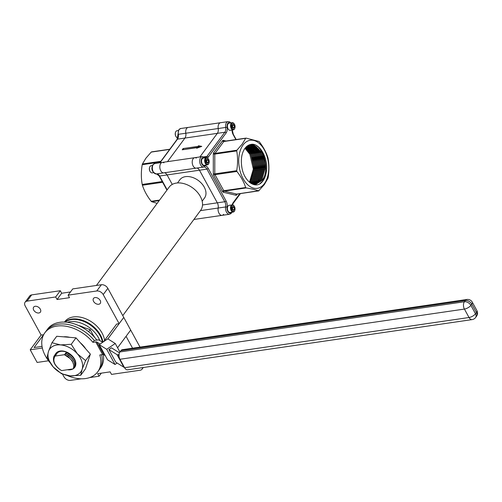 <?xml version="1.0" encoding="UTF-8"?>
<svg xmlns="http://www.w3.org/2000/svg" width="502" height="502" viewBox="0 0 502 502"><rect width="100%" height="100%" fill="white"/><g stroke="black" fill="none" stroke-linecap="round" stroke-linejoin="round"><path stroke-width="0.75" d="M264.347 183.694A24.291 14.765 81.7 0 0 264.366 149.941A24.291 14.765 81.7 0 0 243.119 144.915A24.291 14.765 81.7 0 0 243.106 178.674A24.291 14.765 81.7 0 0 264.347 183.694M246.168 138.125L259.076 141.482C263.173 146.684 266.104 152.043 267.873 157.54L268.062 158.325C269.216 164.706 269.21 171.295 268.055 178.097L264.334 184.61L258.593 190.885C255.625 189.737 251.477 188.758 246.149 187.943L224.231 191.136L236.68 194.073L259.057 190.685M242.177 144.143L245.71 138.32L223.792 141.514L214.988 153.417L236.9 150.224L242.177 144.143M250.674 144.476L244.963 148.291L249.858 154.283L253.328 169.105L249.488 182.276M245.522 147.588L251.1 154.101L254.577 168.923L250.78 182.031L250.153 182.803M249.983 182.678L254.263 168.973L250.793 154.145L245.39 147.751M246.08 146.986L252.349 153.919L255.819 168.747L252.023 181.849L250.793 183.249M250.636 183.148L251.715 181.893L255.512 168.791L252.035 153.963L245.936 147.13M246.645 146.452L253.592 153.737L257.068 168.565L253.272 181.668L251.452 183.594M251.282 183.519L252.958 181.718L256.754 168.609L253.284 153.781L246.501 146.578M247.216 145.994L254.84 153.556L258.31 168.383L254.514 181.486L252.129 183.857M251.96 183.801L254.2 181.536L257.997 168.427L254.527 153.599L247.072 146.101M247.8 145.593L256.083 153.374L259.553 168.201L255.756 181.31L252.795 184.058M252.625 184.014L255.449 181.354L259.245 168.245L255.769 153.417L247.655 145.687M248.39 145.254L257.325 153.192L260.802 168.019L257.005 181.128L253.447 184.203M253.284 184.178L256.691 181.172L260.488 168.063L257.018 153.242L248.239 145.329M248.992 144.965L249.958 145.141L258.574 153.01L262.044 167.837L258.248 180.946L254.1 184.297M253.937 184.278L257.94 180.99L261.737 167.881L258.26 153.06L249.645 145.185L248.841 145.034M249.594 144.739L251.201 144.959L259.816 152.834L263.293 167.655L259.496 180.764L254.74 184.334M254.583 184.328L259.183 180.808L262.979 167.699L259.509 152.878L250.887 145.003L249.444 144.789M250.209 144.57L252.443 144.777L261.065 152.652L264.535 167.473L260.739 180.582L255.374 184.322M255.217 184.328L260.431 180.626L264.221 167.517L260.751 152.696L252.136 144.821L250.052 144.607M244.963 148.291C241.751 152.991 240.678 159.103 241.757 166.639C243.533 180.601 254.79 189.461 261.567 182.521C264.359 179.697 266.022 175.556 266.556 170.096C267.905 156.8 258.9 142.166 250.605 144.488C262.006 141.257 271.3 169.613 261.988 180.4L256.001 184.259L253.052 184.121L251.05 183.412M252.173 184.021L255.687 184.303L261.674 180.444L265.47 167.335L261.994 152.514L253.378 144.639L250.636 144.482M254.752 184.435L253.472 184.516M253.617 184.56L254.445 184.485M245.685 187.528C243.897 181.988 240.966 176.629 236.894 171.464L214.975 174.658L223.773 190.722L245.685 187.528L246.149 187.943M236.699 170.686C237.86 163.966 237.866 157.371 236.712 150.914L214.793 154.108L214.787 173.88L236.699 170.686L236.894 171.464M199.896 156.931L217.347 133.344A5.284 3.207 81.7 0 0 218.201 128.531A5.284 3.207 -98.3 0 1 220.591 122.708A5.284 3.207 81.7 0 0 218.201 128.531A5.284 3.207 -98.3 0 1 217.347 133.344L199.896 156.931M202.519 204.979L217.322 202.821L199.47 170.216A5.284 3.207 81.7 0 0 196.514 168.101A5.284 3.207 -98.3 0 1 199.47 170.216L217.322 202.821A5.284 3.207 -98.3 0 1 218.163 208.035A5.284 3.207 81.7 0 0 217.322 202.821L224.789 201.735L206.937 169.124L167.072 174.934A5.284 3.207 81.7 0 0 164.116 172.82A5.284 3.207 -98.3 0 1 167.072 174.934L172.261 184.41L167.072 174.934L159.598 176.026A5.284 3.207 81.7 0 0 156.643 173.912M231.949 212.233L230.995 213.57L229.552 214.26L222.079 215.352A5.284 3.207 -98.3 0 1 218.163 208.035A5.284 3.207 81.7 0 0 222.079 215.352A5.284 3.207 81.7 0 0 223.628 214.341M196.313 168.126A5.284 3.207 -98.3 0 1 196.232 168.139A5.284 3.207 -98.3 0 1 192.297 163.376A5.284 3.207 -98.3 0 1 194.713 157.691A5.284 3.207 81.7 0 0 192.297 163.376A5.284 3.207 81.7 0 0 196.232 168.139A5.284 3.207 81.7 0 0 196.313 168.126L203.624 167.059M236.9 150.224L236.712 150.914M266.556 170.096L262.747 181.027L259.647 183.908M263.512 155.902L265.407 168.992M253.14 144.589L256.88 147.205M262.27 156.084L264.165 169.174M261.021 156.266L262.916 169.356M249.889 144.651L250.266 144.789M250.649 144.946L254.395 147.563M259.779 156.448L261.674 169.532M258.932 179.954L255.894 183.745M255.543 184.033L255.129 184.334M255.041 184.391L254.458 184.755M258.53 156.63L260.431 169.714M248.22 145.342L251.904 147.927M257.288 156.812L259.183 169.896M256.045 156.994L257.94 170.078M254.796 157.176L256.691 170.26M246.212 146.854L248.164 148.473M253.554 157.358L255.449 170.442M252.305 157.54L254.207 170.624M252.726 144.338L253.077 144.469M253.566 144.689L258.919 149.358M250.009 144.62L250.586 144.833M251.075 145.053L256.434 149.721M248.59 145.417L253.943 150.085M246.928 146.22L251.452 150.449M157.164 203.348L151.66 201.71L159.19 200.612M159.586 200.072L151.196 201.296L151.66 201.71M151.196 201.296C147.099 196.094 144.168 190.735 142.405 185.232L162.629 182.289M162.221 181.542L142.21 184.454L142.405 185.232M142.21 184.454C141.056 178.072 141.062 171.477 142.217 164.681L160.32 162.046M160.866 161.305L142.411 163.991L142.217 164.681M142.411 163.991L145.938 158.168L151.215 152.087L169.67 149.401M167.499 161.657L184.949 138.063A5.284 3.207 81.7 0 0 185.796 133.25A5.284 3.207 -98.3 0 1 188.194 127.426A5.284 3.207 81.7 0 0 185.796 133.25A5.284 3.207 -98.3 0 1 184.949 138.063L167.499 161.657M163.752 172.87L156.448 173.937A5.284 3.207 -98.3 0 1 156.367 173.949A5.284 3.207 -98.3 0 1 152.752 170.586A5.284 3.207 -98.3 0 1 153.298 164.512A5.284 3.207 -98.3 0 1 154.842 163.495L162.309 162.41A5.284 3.207 81.7 0 0 159.9 168.101A5.284 3.207 81.7 0 0 163.834 172.864A5.284 3.207 81.7 0 0 163.916 172.845A5.284 3.207 -98.3 0 1 163.834 172.864A5.284 3.207 -98.3 0 1 159.9 168.101A5.284 3.207 -98.3 0 1 162.309 162.41A5.284 3.207 -98.3 0 1 163.922 162.824M151.679 151.893L151.215 152.087L151.679 151.893M95.047 297.573A4.192 2.836 -143.5 0 0 93.51 298.426A4.192 2.836 -143.5 0 0 94.269 302.361A4.192 2.836 -143.5 0 0 98.712 304.262A4.192 2.836 -143.5 0 0 100.249 303.409A4.192 2.836 -143.5 0 0 99.49 299.474A4.192 2.836 -143.5 0 0 95.047 297.573M35.184 306.295A4.192 2.836 -143.5 0 0 33.647 307.149A4.192 2.836 -143.5 0 0 34.406 311.089A4.192 2.836 -143.5 0 0 38.849 312.984A4.192 2.836 -143.5 0 0 40.386 312.131A4.192 2.836 -143.5 0 0 39.62 308.197A4.192 2.836 -143.5 0 0 35.184 306.295M96.422 285.456L169.23 187.039A19.559 13.247 36.5 0 1 176.409 183.061A19.559 13.247 36.5 0 1 197.117 191.927A19.559 13.247 36.5 0 1 200.674 210.3L122.77 315.607M202.168 201.177L204.521 198.001A15.33 10.385 -143.5 0 0 201.735 183.594A15.33 10.385 -143.5 0 0 185.495 176.641A15.33 10.385 -143.5 0 0 179.873 179.76L177.52 182.941M54.53 355.68L55.013 354.676L56.657 354.098M54.072 355.949L55.044 356.069C52.428 360.637 54.241 365.249 60.472 369.911L60.347 369.836C54.392 365.5 52.296 360.869 54.072 355.949L55.822 355.234M60.472 369.911L61.702 370.576L73.123 368.907C74.534 365.619 73.487 362.124 69.979 358.428L64.369 354.707L67.946 356.294L72.382 360.969L73.656 364.891M66.245 353.822L66.138 353.966C73.166 358.008 75.858 362.676 74.221 367.985L74.321 367.841C75.965 362.538 73.273 357.863 66.245 353.822L65.122 353.69L67.086 352.693C74.108 356.734 76.806 361.402 75.162 366.711L74.685 366.975M66.979 352.831C74.007 356.872 76.699 361.547 75.055 366.849M67.086 352.693L65.963 352.561L66.17 352.272L69.621 354.029L73.738 358.177M65.335 353.408L68.787 355.165L72.903 359.306M64.494 354.544L66.138 353.966M74.221 367.985L73.405 368.255M66.17 352.272L66.484 352.172M54.906 354.82L56.029 354.952M55.747 353.684L56.87 353.816M55.044 356.069L64.369 354.707M43.636 334.734L41.12 335.041L25.194 305.956A5.284 3.577 -143.5 0 1 25.1 302.21L29.718 295.967A5.284 3.577 36.5 0 1 31.657 294.894L60.296 290.721L55.672 296.964L57.059 299.493L69.508 297.68L68.121 295.151L96.76 290.978L101.379 284.734A5.284 3.577 36.5 0 1 107.842 288.343L103.217 294.586A5.284 3.577 -143.5 0 0 96.76 290.978M101.322 373.149L99.057 376.211L89.62 377.586M62.537 374.166L63.967 376.77A5.284 3.577 -143.5 0 0 70.424 380.384L81.311 378.797M140.014 347.108L130.683 330.071L126.065 336.321L132.566 348.193M101.379 284.734L72.746 288.907L68.121 295.151M196.32 158.105A5.284 3.207 81.7 0 0 194.713 157.691L162.309 162.41M198.516 145.749L198.058 146.377L183.117 148.554L182.195 149.803L197.135 147.626L196.671 148.247L201.773 146.389L198.516 145.749L198.98 146.59L198.516 147.218L183.406 149.621M200.43 146.879L198.98 146.59M197.342 148.002L197.135 147.626M183.575 149.395L183.117 148.554M198.516 147.218L198.058 146.377M31.657 294.894L27.039 301.137L55.672 296.964M99.057 376.211L97.677 373.683L110.126 371.869L111.507 374.398L140.146 370.225A5.284 3.577 -143.5 0 0 142.085 369.146A5.284 3.577 -143.5 0 0 142.587 367.627M117.593 347.773L130.683 330.071L123.762 317.427L119.143 323.671L103.217 294.586M107.88 338.894L123.762 317.427L107.842 288.343M119.143 323.671L116.652 324.035L103.983 341.159A3.169 1.311 -28.7 0 0 103.726 341.586M27.039 301.137A5.284 3.577 -143.5 0 0 25.1 302.21M60.296 290.721L61.677 293.25L70.481 291.963M61.677 293.25L57.059 299.493M102.659 342.314L99.057 340.061A3.169 1.311 -28.7 0 0 97.877 339.929L94.282 340.456A32.862 22.257 -143.5 0 0 58.32 324.198A32.862 22.257 -143.5 0 0 46.266 330.887L44.879 332.757A32.862 22.257 -143.5 0 0 49.955 362.595M96.848 340.08A32.862 22.257 -143.5 0 0 59.707 322.328A32.862 22.257 -143.5 0 0 47.646 329.011L46.266 330.887A32.862 22.257 -143.5 0 1 58.32 324.198A32.862 22.257 -143.5 0 1 94.282 340.456L92.895 342.326A32.862 22.257 -143.5 0 0 56.933 326.074A32.862 22.257 -143.5 0 0 44.879 332.757M67.205 375.509A32.862 22.257 -143.5 0 0 85.654 378.533A32.862 22.257 -143.5 0 0 97.708 371.844A32.862 22.257 -143.5 0 0 99.816 354.977L102.628 354.563L95.706 341.918L92.895 342.326M99.239 344.642L107.786 338.831L115.253 343.493L106.706 349.304L99.239 344.642L107.547 359.815L115.014 364.483L106.706 349.304M119.495 352.755A3.169 1.311 151.3 0 1 119.162 352.63L111.457 347.811L108.89 349.555L116.991 354.619A3.169 1.311 -28.7 0 0 118.171 354.745L119.062 356.376M124.414 367.414A3.169 1.311 151.3 0 1 123.919 367.263L115.818 362.199L108.89 349.555M119.037 354.619L118.171 354.745M124.571 367.702L469.031 317.509A5.284 3.207 81.7 0 0 472.106 319.611L127.646 369.805A5.284 3.207 -98.3 0 1 124.571 367.702L119.959 359.269A5.284 3.207 -98.3 0 1 119.959 351.933L120.882 350.685A5.284 3.207 -98.3 0 1 122.432 349.674L466.891 299.481A5.284 3.207 81.7 0 0 465.348 300.491L120.882 350.685M119.909 352.002L115.253 343.493M117.142 363.028L115.014 364.483M103.337 354.544A32.862 22.257 -143.5 0 1 100.482 368.098L99.095 369.974A32.862 22.257 -143.5 0 0 101.624 354.713A32.862 22.257 -143.5 0 1 99.095 369.974L97.708 371.844M105.225 355.585L103.807 354.694A3.169 1.311 -28.7 0 0 102.628 354.563M95.706 341.918A3.169 1.311 151.3 0 1 96.88 342.05L103.807 354.694M100.093 344.058L96.88 342.05M42.036 346.393L34.086 347.553L43.611 334.677M42.35 348.024L30.208 349.794L37.129 362.438L48.512 360.775M30.208 349.794L41.12 335.041M150.23 171.715A3.194 1.939 -98.3 0 1 150.142 171.596A3.194 1.939 -98.3 0 1 149.552 167.53A3.194 1.939 -98.3 0 1 149.602 167.392M153.486 172.694L152.175 172.883A3.621 2.203 -98.3 0 1 150.324 171.847A3.621 2.203 -98.3 0 1 149.652 167.235A3.621 2.203 -98.3 0 1 150.073 166.407A3.621 2.203 -98.3 0 1 151.133 165.716L152.445 165.522M176.114 136.732A3.194 1.939 -98.3 0 1 176.026 136.613A3.194 1.939 -98.3 0 1 175.43 132.547A3.194 1.939 -98.3 0 1 175.48 132.409M177.771 137.912A3.621 2.203 -98.3 0 1 176.202 136.87A3.621 2.203 -98.3 0 1 175.531 132.252A3.621 2.203 -98.3 0 1 175.951 131.424A3.621 2.203 -98.3 0 1 177.011 130.733L178.323 130.545M206.473 163.922A3.194 1.939 81.7 0 0 208.995 163.018A3.194 1.939 81.7 0 0 208.405 158.952A3.194 1.939 81.7 0 0 207.991 158.481A3.194 1.939 81.7 0 0 205.406 159.567A3.194 1.939 81.7 0 0 206.473 163.922M208.311 158.833A3.621 2.203 81.7 0 0 208.223 158.701A3.621 2.203 81.7 0 0 207.753 158.168A3.621 2.203 81.7 0 0 206.372 157.666A3.621 2.203 81.7 0 0 204.659 160.445A3.621 2.203 81.7 0 0 206.033 164.336A3.621 2.203 81.7 0 0 207.414 164.832A3.621 2.203 81.7 0 0 208.895 163.313A3.621 2.203 81.7 0 0 208.945 163.163M206.372 157.666L203.247 158.124A3.621 2.203 81.7 0 0 201.54 160.897A3.621 2.203 81.7 0 0 202.915 164.788A3.621 2.203 81.7 0 0 204.295 165.29L207.414 164.832M208.468 162.309L207.401 163.357L206.165 162.246L205.989 160.094L207.056 159.046L208.292 160.157L208.468 162.309L206.68 162.711M206.843 162.548L206.673 160.395L206.153 159.931M206.673 160.395L208.292 160.157M206.598 162.635A1.876 1.142 81.7 0 0 206.761 161.468A1.876 1.142 81.7 0 0 206.153 159.937M232.319 211.129A3.194 1.939 81.7 0 0 234.842 210.231A3.194 1.939 81.7 0 0 234.252 206.165A3.194 1.939 81.7 0 0 233.832 205.694A3.194 1.939 81.7 0 0 231.253 206.774A3.194 1.939 81.7 0 0 232.319 211.129M234.158 206.046A3.621 2.203 81.7 0 0 234.07 205.908A3.621 2.203 81.7 0 0 233.599 205.374A3.621 2.203 81.7 0 0 232.219 204.872A3.621 2.203 81.7 0 0 230.506 207.652A3.621 2.203 81.7 0 0 231.88 211.543A3.621 2.203 81.7 0 0 233.261 212.045A3.621 2.203 81.7 0 0 234.741 210.526A3.621 2.203 81.7 0 0 234.792 210.369M240.471 193.552L233.179 203.41A1.054 0.715 -143.5 0 0 233.16 202.664A6.338 3.853 -98.3 0 0 232.213 204.879L229.094 205.331A3.621 2.203 81.7 0 0 227.387 208.104A3.621 2.203 81.7 0 0 228.761 211.995A3.621 2.203 81.7 0 0 230.142 212.497L233.261 212.045M234.315 209.522L233.248 210.564L232.012 209.453L231.836 207.301L232.903 206.259L234.139 207.364L234.315 209.522L232.526 209.918M232.52 207.602L231.999 207.138A1.876 1.142 81.7 0 1 232.602 208.681L232.52 207.602L234.139 207.364M232.69 209.754L232.602 208.681A1.876 1.142 81.7 0 1 232.445 209.842M232.351 128.939A3.194 1.939 81.7 0 0 234.873 128.041A3.194 1.939 81.7 0 0 234.283 123.969A3.194 1.939 81.7 0 0 233.869 123.498A3.194 1.939 81.7 0 0 231.29 124.584A3.194 1.939 81.7 0 0 232.351 128.939M234.196 123.85A3.621 2.203 81.7 0 0 234.101 123.718A3.621 2.203 81.7 0 0 233.631 123.185A3.621 2.203 81.7 0 0 232.25 122.683A3.621 2.203 81.7 0 0 230.543 125.462A3.621 2.203 81.7 0 0 231.911 129.353A3.621 2.203 81.7 0 0 233.298 129.855A3.621 2.203 81.7 0 0 234.773 128.33A3.621 2.203 81.7 0 0 234.823 128.179M232.25 122.683L229.132 123.141A3.621 2.203 81.7 0 0 227.419 125.914A3.621 2.203 81.7 0 0 228.793 129.805A3.621 2.203 81.7 0 0 230.173 130.307L233.298 129.855M234.346 127.326L233.286 128.374L232.043 127.263L231.874 125.111L232.941 124.063L234.177 125.174L234.346 127.326L232.564 127.728M232.727 127.564L232.552 125.412L232.037 124.948M232.552 125.412L234.177 125.174M232.476 127.652A1.876 1.142 81.7 0 0 232.639 126.485A1.876 1.142 81.7 0 0 232.031 124.954M104.56 340.375A23.475 15.901 -143.5 0 0 73.336 316.944A23.475 15.901 -143.5 0 0 64.72 321.719L64.457 322.071M102.935 342.126A23.475 15.901 -143.5 0 0 71.761 319.071A23.475 15.901 -143.5 0 0 64.783 322.083M67.287 322.297A23.475 15.901 36.5 0 1 69.797 321.726A23.475 15.901 36.5 0 1 99.798 340.525M65.034 322.096A23.475 15.901 36.5 0 1 71.372 319.598A23.475 15.901 36.5 0 1 102.464 342.195M94.847 337.608A19.289 13.065 -143.5 0 0 93.234 335.236M83.928 327.542A19.289 13.065 -143.5 0 0 78.456 325.484M80.144 326.275L90.159 329.619L88.634 331.684M90.159 329.619L94.037 336.71M67.444 369.736A11.734 7.95 -143.5 0 0 72.959 368.932M73.173 368.807A11.734 7.95 -143.5 0 0 72.652 356.401A11.734 7.95 -143.5 0 0 55.201 354.607M56.801 353.565A10.9 7.379 36.5 0 1 72.388 356.338A10.9 7.379 36.5 0 1 73.938 358.466M85.748 348.903A19.289 13.065 -143.5 0 0 83.37 345.74A19.289 13.065 -143.5 0 0 80.433 342.879M69.765 337.344A19.289 13.065 -143.5 0 0 63.497 336.829M75.99 337.852L90.366 354.13L85.597 360.58L82.127 369.321L80.709 375.289L70.054 375.891L61.451 373.714L53.231 366.962L47.069 357.43L48.487 351.469L51.957 342.728L60.56 344.899L71.221 344.303L75.99 337.852L56.726 336.277L51.957 342.728M85.597 360.58L77.383 353.828L71.221 344.303M90.366 354.13L85.484 368.838L80.709 375.289M48.487 351.469A19.289 13.065 -143.5 0 0 53.231 366.962A19.289 13.065 -143.5 0 0 70.054 375.891A19.289 13.065 -143.5 0 0 82.127 369.321A19.289 13.065 -143.5 0 0 77.383 353.828A19.289 13.065 -143.5 0 0 60.56 344.899A19.289 13.065 -143.5 0 0 48.487 351.469M87.593 362.488A19.289 13.065 -143.5 0 0 88.459 359.884M208.23 168.383A1.054 0.439 151.3 0 1 206.937 169.124A5.284 3.207 81.7 0 0 203.868 167.022A5.284 3.207 81.7 0 0 203.825 167.028A1.054 0.841 79.3 0 1 203.787 167.04A5.284 3.207 -98.3 0 1 203.705 167.053A5.284 3.207 -98.3 0 1 200.091 163.69A5.284 3.207 -98.3 0 1 200.637 157.609A5.284 3.207 -98.3 0 1 202.18 156.599L204.201 157.095A1.054 0.734 -56.5 0 1 204.452 157.854A4.223 2.566 81.7 0 0 201.923 158.331A4.223 2.566 81.7 0 0 201.509 163.244A4.223 2.566 81.7 0 0 204.446 165.873A6.338 3.853 -98.3 0 1 208.23 168.383L226.082 200.988A6.338 3.853 -98.3 0 1 227.099 207.244A4.223 2.566 81.7 0 0 228.303 212.189A4.223 2.566 81.7 0 0 231.447 212.308M178.128 134.341L225.668 127.439A5.284 3.207 -98.3 0 1 226.515 122.626A5.284 3.207 -98.3 0 1 228.059 121.616L229.627 121.86L230.939 122.877M230.437 122.946A4.223 2.566 81.7 0 0 227.808 123.348A4.223 2.566 81.7 0 0 227.13 127.201A6.338 3.853 -98.3 0 1 226.113 132.974L208.236 157.139A6.338 3.853 -98.3 0 1 207.439 157.929M203.812 156.875L206.943 156.417L224.821 132.252L177.482 139.154A5.284 3.207 81.7 0 0 178.329 134.341A5.284 3.207 -98.3 0 1 179.176 129.529A5.284 3.207 -98.3 0 1 180.72 128.518L228.059 121.616M233.16 202.664L239.83 193.647M235.896 139.594L233.185 134.649A6.338 3.853 -98.3 0 1 232.043 130.037M213.306 173.849A2.115 1.286 81.7 0 0 213.683 175.405A1.054 0.439 151.3 0 1 214.975 174.658A1.054 0.64 81.7 0 1 214.787 173.88L213.306 173.849L213.312 154.07A2.115 1.286 81.7 0 1 213.695 152.696L222.499 140.792A2.115 1.286 81.7 0 1 223.421 140.403L226.063 141.024M237.396 193.998L236.775 194.845A1.054 0.715 36.5 0 1 236.737 194.117L236.749 194.098M213.683 175.405L222.48 191.469A2.115 1.286 81.7 0 0 223.403 192.291L235.846 195.234A2.115 1.286 81.7 0 0 236.775 194.845M229.552 214.26A5.284 3.207 -98.3 0 1 225.636 206.943L200.442 210.62M204.201 157.095L205.4 157.427A5.284 3.207 81.7 0 0 206.943 156.417A1.054 0.715 -143.5 0 1 208.236 157.139M226.113 132.974A1.054 0.715 -143.5 0 0 224.821 132.252A5.284 3.207 81.7 0 0 225.668 127.439L227.13 127.201M227.099 207.244A1.054 0.402 10 0 0 225.636 206.943A5.284 3.207 81.7 0 0 224.789 201.735A1.054 0.439 151.3 0 0 226.082 200.988M232.269 129.999L233.286 134.26A1.054 0.439 151.3 0 1 233.185 134.649M204.446 165.873A1.054 0.841 79.3 0 1 203.812 167.034L203.868 167.022M236.975 194.036A1.054 0.64 -98.3 0 1 236.831 194.086A1.054 0.64 -98.3 0 1 236.68 194.073A1.054 0.816 103.3 0 0 235.846 195.234M224.061 141.319A1.054 0.816 103.3 0 1 223.421 140.403M222.499 140.792A1.054 0.715 36.5 0 0 223.792 141.514A1.054 0.64 -98.3 0 1 224.099 141.313A1.054 0.64 -98.3 0 1 224.256 141.319M223.403 192.291A1.054 0.816 103.3 0 1 224.231 191.136A1.054 0.64 -98.3 0 1 223.773 190.722A1.054 0.439 151.3 0 0 222.48 191.469M213.312 154.07L214.793 154.108A1.054 0.64 -98.3 0 1 214.988 153.417A1.054 0.715 36.5 0 1 213.695 152.696M160.031 162.742L177.482 139.154A1.054 0.715 36.5 0 0 177.093 139.368L178.787 129.742L180.72 128.518M167.16 189.838L159.598 176.026A1.054 0.439 -28.7 0 1 159.134 175.907L156.53 173.924M196.15 168.151L163.916 172.845M123.919 367.263L116.991 354.619M472.106 319.611A5.284 5.284 0 0 0 475.589 317.521A5.284 3.577 36.5 0 0 475.494 313.781L476.417 312.526L471.805 304.099L470.876 305.348L475.494 313.781A5.284 2.19 151.3 0 1 469.031 317.509L464.419 309.075L119.959 359.269M119.959 351.933L464.419 301.74L465.348 300.491A5.284 3.577 36.5 0 1 471.805 304.099A5.284 2.19 151.3 0 0 472.282 302.166A5.284 5.284 0 0 0 466.891 299.481M464.419 309.075A5.284 2.19 -28.7 0 0 470.876 305.348A5.284 3.577 36.5 0 0 464.419 301.74A5.284 3.207 81.7 0 0 464.419 309.075M476.9 310.6A5.284 2.19 -28.7 0 1 476.417 312.526A5.284 3.577 36.5 0 1 476.511 316.273A5.284 5.284 0 0 0 476.9 310.6L472.282 302.166M255.687 184.303L256.001 184.259M202.18 156.599L194.713 157.691M203.812 167.034L156.367 173.949C151.949 172.136 150.795 169.061 152.909 164.725L154.842 163.495M233.286 134.26L236.178 139.55M233.179 203.41L232.501 204.866M236.731 194.123L258.718 190.892M224.011 141.307L245.986 138.119M159.774 162.78L177.093 139.368M166.934 190.145L159.134 175.907M169.802 149.226L151.554 151.88M222.079 215.352L193.904 219.456M142.085 369.146L143.283 367.527M475.589 317.521L476.511 316.273"/></g></svg>
